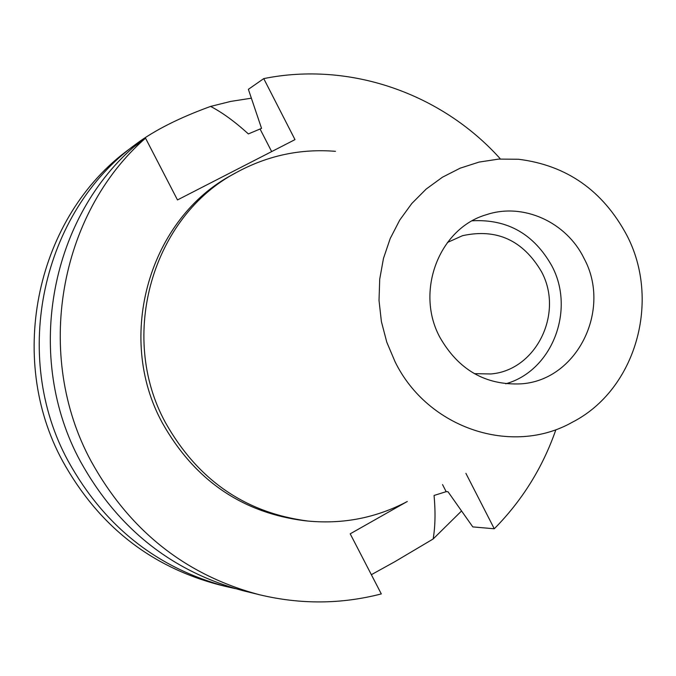 <?xml version="1.0" encoding="UTF-8"?>
<svg xmlns="http://www.w3.org/2000/svg" width="676" height="676" viewBox="0 0 676 676"><rect width="100%" height="100%" fill="white"/><g stroke="black" fill="none" stroke-linecap="round" stroke-linejoin="round"><path stroke-width="1.01" d="M439.882 337.316C458.573 369.975 485.655 385.489 521.12 383.841C577.186 380.351 612.017 309.625 584.005 258.325C566.344 221.981 523.148 202.361 486.433 214.689C439.239 228.15 414.878 291.364 439.882 337.316M472.338 220.79C507.338 218.956 533.837 233.972 551.819 265.837C575.606 309.988 552.182 370.913 505.766 383.782M474.332 373.659L490.852 373.963C536.245 370.389 564.147 313.072 541.408 271.532C522.861 240.174 496.556 228.235 462.494 235.696L447.428 242.473M135.935 144.132L129.429 149.041C37.036 215.889 5.695 357.165 62.75 461.302C98.316 525.429 150.326 566.564 218.779 584.723L226.697 586.675C157.221 568.246 104.417 526.46 68.293 461.311C10.343 355.5 42.165 211.968 135.935 144.132L136.307 143.853L136.375 145.027M235.299 588.619L226.697 586.675M461.547 510.972L433.147 538.983C435.276 526.562 435.581 512.053 434.068 495.457L446.168 491.663L447.994 491.739L472.794 526.9L494.283 528.776L465.899 473.352M371.352 574.693L394.683 561.79L433.147 538.983M406.352 502.006L350.21 533.82L381.298 593.917C341.135 604.31 300.499 604.581 259.373 594.719C185.672 575.183 129.615 530.728 91.184 461.345C33.817 355.813 58.668 214.098 145.526 138.149L177.484 199.935L294.99 139.619L263.741 78.61L248.379 89.325L261.553 128.372L248.371 133.924C234.859 121.655 222.277 112.486 210.599 106.419C179.427 117.742 154.66 130.223 136.307 143.853M210.599 106.419L230.829 101.392L251.371 98.197M263.741 78.61C349.644 61.195 441.403 93.373 499.97 158.454M555.706 430.215C542.558 467.784 522.083 500.637 494.283 528.776M236.6 172.388L233.026 174.374C149.616 217.934 114.895 336.445 162.35 422.923C194.468 479.968 241.704 512.543 304.048 520.655L308.112 521.069C245.363 512.907 197.823 480.104 165.476 422.661C117.7 335.566 152.649 216.227 236.6 172.388C267.671 155.531 300.634 148.509 335.482 151.331M259.373 594.719L243.951 590.925C172.245 571.913 117.717 528.708 80.376 461.328C24.623 358.846 48.799 221.229 133.307 147.326L145.526 138.149M407.298 501.507C376.371 517.816 343.315 524.339 308.112 521.069M395.114 361.854L386.807 342.259L381.399 321.615L379.016 300.423L379.718 279.171L383.478 258.384L390.213 238.527L399.727 220.089L411.811 203.484L426.15 189.086L442.408 177.23L460.187 168.163L479.09 162.079L498.651 159.097L518.45 159.249C566.64 165.24 602.705 190.48 626.66 234.952C661.187 300.457 635.913 389.748 572.378 422.204C512.281 456.3 427.79 428.626 395.114 361.854M442.535 484.582L446.168 491.663M260.167 129.209L271.659 151.593"/></g></svg>

